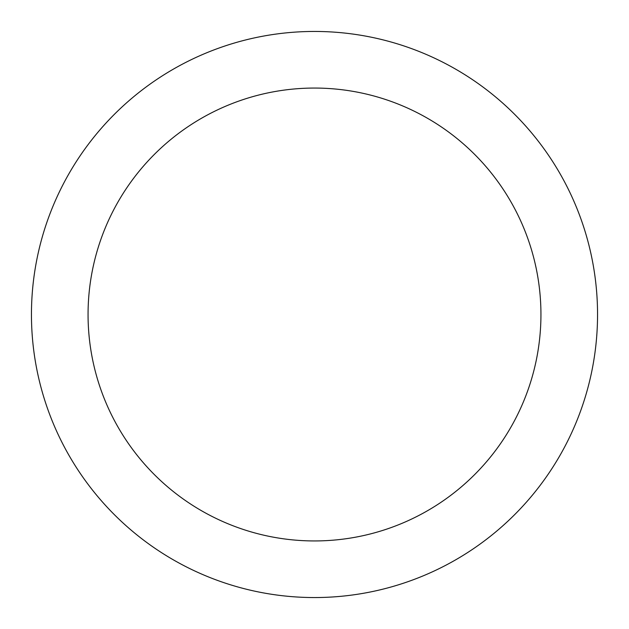 <?xml version="1.0" encoding="UTF-8"?>
<svg xmlns="http://www.w3.org/2000/svg" width="629" height="629" viewBox="0 0 629 629"><rect width="100%" height="100%" fill="white"/><g stroke="black" fill="none" stroke-linecap="round" stroke-linejoin="round"><path stroke-width="0.94" d="M314.5 31.45A283.05 283.05 0 0 1 597.55 314.5A283.05 283.05 0 0 1 314.5 597.55A283.05 283.05 0 0 1 31.45 314.5A283.05 283.05 0 0 1 314.5 31.45M314.5 540.94A226.44 226.44 0 0 1 88.06 314.5A226.44 226.44 0 0 1 314.5 88.06A226.44 226.44 0 0 1 540.94 314.5A226.44 226.44 0 0 1 314.5 540.94"/></g></svg>
